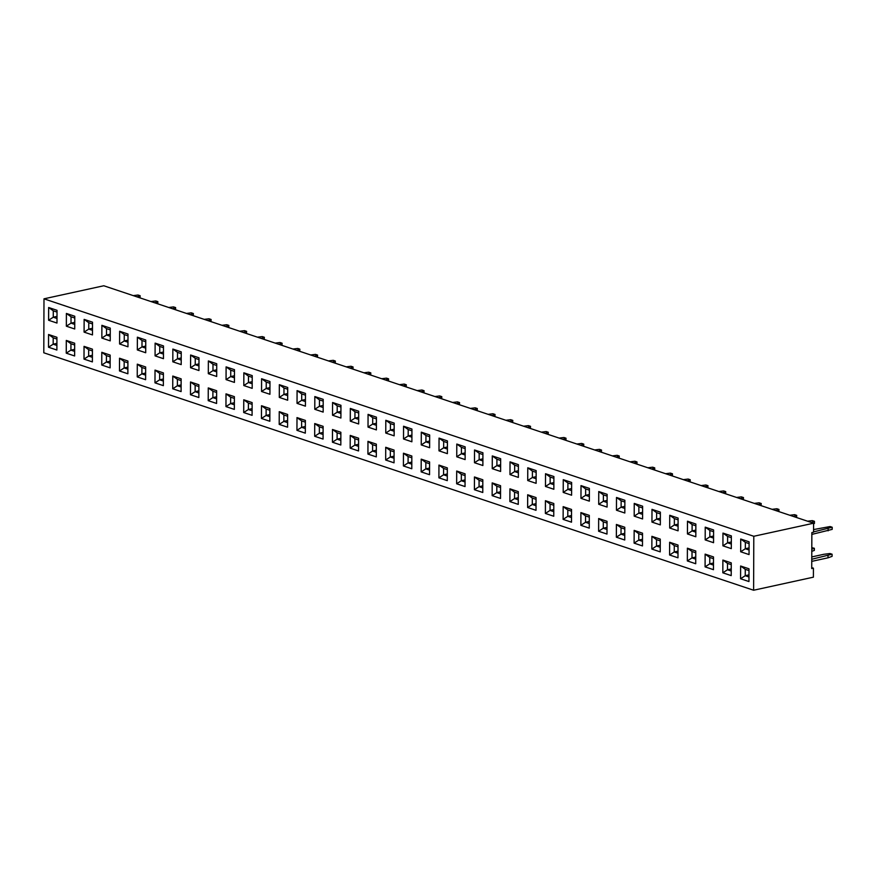 <?xml version="1.0" encoding="UTF-8"?>
<svg xmlns="http://www.w3.org/2000/svg" width="876" height="876" viewBox="0 0 876 876"><rect width="100%" height="100%" fill="white"/><g stroke="black" fill="none" stroke-linecap="round" stroke-linejoin="round"><path stroke-width="1.31" d="M753.612 590.238L813.399 577.174L813.432 568.185L811.723 568.557L811.855 532.586L813.563 532.214L813.585 523.213L753.798 536.276L43.986 298.825L43.8 352.787L753.612 590.238L753.798 536.276M813.585 523.213L103.773 285.762L43.986 298.825M580.963 498.345L585.617 495.301L585.639 488.907L589.384 490.177L585.639 488.907L581.029 485.6L580.963 498.345L589.34 501.149L589.384 488.403L581.007 485.6L580.963 498.345L589.34 501.138M607.09 507.084L607.134 494.338L598.746 491.535L598.702 504.28L607.09 507.084L598.713 504.28L603.367 501.236L607.101 502.495L603.378 501.236L607.112 500.415M598.658 518.515L598.615 531.261L606.991 534.064L607.035 521.319L598.658 518.515L598.615 531.261L606.991 534.053M580.908 512.58L580.865 525.326L589.252 528.129L589.296 515.384L580.908 512.58L580.876 525.315L589.252 528.119M624.873 500.273L616.496 497.469L616.452 510.215L624.829 513.018L624.873 500.273M616.397 524.45L616.354 537.196L624.741 539.999L624.785 527.253L616.397 524.45M651.853 549.066L656.507 546.033L656.54 539.649L660.263 540.897L656.529 539.638L651.908 536.331L651.853 549.066L660.23 551.869L660.274 539.123L651.886 536.32L651.843 549.066L660.23 551.869M660.329 524.888L660.373 512.142L651.985 509.339L651.941 522.085L660.329 524.888L651.952 522.085L656.606 519.052L660.34 520.3L656.606 519.041L660.351 518.231M642.48 545.934L642.524 533.188L634.147 530.385L634.104 543.131L642.48 545.934L634.115 543.131L638.768 540.098L642.502 541.346M634.191 516.15L642.579 518.953L642.623 506.208L634.235 503.404L634.191 516.15L642.579 518.953M749.002 568.809L740.614 566.005L740.57 578.751L748.958 581.554L749.002 568.809M731.252 562.874L722.875 560.071L722.831 572.816L731.208 575.62L731.252 562.874M687.342 560.936L691.996 557.903L692.018 551.508L695.763 552.767L692.018 551.508L687.397 548.201L687.332 560.936L695.719 563.739L695.763 550.993L687.386 548.19L687.342 560.936L695.719 563.739M713.502 558.691L709.768 557.443L705.147 554.136L705.092 566.871L713.469 569.685L713.513 556.939L705.125 554.125L705.081 566.871L713.469 569.674M740.68 551.77L745.334 548.737L745.356 542.343L749.09 543.602L745.356 542.343L740.735 539.025L740.669 551.77L749.046 554.574L749.1 541.828L740.713 539.025L740.68 551.77L749.046 554.574M731.351 535.893L722.963 533.09L722.919 545.836L731.307 548.639L731.351 535.893M687.441 533.955L692.095 530.922L692.128 524.538L695.851 525.786L692.117 524.527L687.496 521.22L687.441 533.955L695.818 536.769L695.862 524.023L687.474 521.209L687.43 533.955L695.818 536.758M705.18 539.89L709.834 536.857L709.867 530.484L713.601 531.721L709.856 530.462L705.246 527.155L705.18 539.89L713.557 542.704L713.601 529.958L705.224 527.155L705.18 539.901L713.557 542.693M678.112 518.077L669.735 515.274L669.691 528.02L678.068 530.823L678.112 518.077M669.603 555.001L674.257 551.968L674.279 545.573L678.013 546.832L674.279 545.573L669.658 542.266L669.603 555.001L677.98 557.804L678.024 545.058L669.636 542.255L669.592 555.001L677.98 557.804M571.601 495.214L571.645 482.468L563.257 479.665L563.213 492.411L571.601 495.214L563.224 492.4L567.878 489.366L571.612 490.615L567.878 489.355L571.623 488.545M563.126 519.38L567.779 516.347L567.801 509.952L571.546 511.212L567.801 509.952L563.18 506.646L563.115 519.38L571.502 522.195L571.546 509.449L563.169 506.635L563.126 519.38L571.502 522.184M358.656 423.973L358.7 411.227L350.312 408.424L350.269 421.17L358.656 423.973L350.28 421.17L354.933 418.137L358.667 419.385L354.944 418.126L358.678 417.305M368.019 427.105L372.683 424.072L372.705 417.677L376.439 418.936L372.705 417.677L368.084 414.37L368.019 427.105L376.395 429.908L376.439 417.162L368.062 414.359L368.019 427.105L376.395 429.908M385.769 433.04L390.422 430.006L390.455 423.623L394.178 424.871L390.444 423.612L385.823 420.305L385.758 433.04L394.145 435.843L394.189 423.097L385.801 420.294L385.769 433.04L394.145 435.843M447.384 453.659L447.428 440.913L439.04 438.11L438.996 450.855L447.384 453.659L439.007 450.844L443.661 447.811L447.395 449.06L443.661 447.811L447.406 446.99M421.257 444.909L425.911 441.876L425.933 435.481L429.678 436.741L425.933 435.481L421.312 432.175L421.257 444.909L429.634 447.724L429.678 434.978L421.301 432.164L421.246 444.92L429.634 447.713M411.884 441.789L411.939 429.032L403.551 426.229L403.507 438.975L411.884 441.789L403.518 438.975L408.172 435.941L411.906 437.19L408.172 435.93L411.917 435.12M447.329 467.894L438.942 465.079L438.898 477.836L447.286 480.639L447.329 467.894M429.59 461.948L421.203 459.144L421.159 471.89L429.536 474.693L429.59 461.948M394.09 450.078L385.714 447.275L385.67 460.02L394.047 462.824L394.09 450.078M411.84 456.013L403.453 453.21L403.409 465.955L411.797 468.759L411.84 456.013M350.181 448.151L354.835 445.118L354.868 438.734L358.602 439.982L354.857 438.723L350.247 435.405L350.181 448.151L358.558 450.954L358.602 438.208L350.225 435.405L350.181 448.151L358.558 450.954M376.308 456.889L376.351 444.143L367.964 441.34L367.92 454.086L376.308 456.889L367.931 454.086L372.585 451.052L376.319 452.301L372.596 451.041L376.33 450.22M474.398 489.706L479.052 486.662L479.073 480.267L482.818 481.537L479.073 480.267L474.464 476.96L474.398 489.706L482.775 492.509L482.818 479.763L474.442 476.96L474.398 489.706L482.775 492.498M456.692 471.025L456.648 483.771L465.036 486.574L465.079 473.828L456.692 471.025M474.529 449.979L474.485 462.725L482.873 465.528L482.917 452.782L474.529 449.979L474.496 462.725L482.873 465.528M456.79 444.044L456.746 456.79L465.123 459.593L465.167 446.848L456.79 444.044L456.746 456.79L465.123 459.582M545.518 473.719L545.463 486.465L553.851 489.279L553.895 476.533L545.518 473.719M536.145 472.35L532.411 471.102L527.79 467.795L527.735 480.53L536.112 483.333L536.156 470.587L527.768 467.784L527.724 480.53L536.112 483.333M500.656 458.717L492.279 455.914L492.235 468.66L500.612 471.463L500.656 458.717M518.362 477.398L518.406 464.652L510.018 461.849L509.974 474.595L518.362 477.398L509.985 474.595L514.639 471.562L518.373 472.81L514.65 471.551L518.384 470.74M500.557 487.461L496.823 486.213L492.202 482.906L492.137 495.641L500.524 498.444L500.568 485.698L492.181 482.895L492.148 495.641L500.524 498.444M527.637 507.511L532.29 504.477L532.323 498.094L536.046 499.342L532.312 498.083L527.691 494.776L527.637 507.511L536.013 510.314L536.057 497.568L527.67 494.765L527.626 507.511L536.013 510.314M518.307 491.633L509.931 488.83L509.887 501.576L518.264 504.379L518.307 491.633M553.807 503.503L545.419 500.7L545.376 513.445L553.763 516.249L553.807 503.503M208.225 400.66L212.879 397.616L212.901 391.233L216.635 392.492L212.901 391.233L208.28 387.915L208.225 400.66L216.602 403.464L216.646 390.718L208.258 387.915L208.214 400.66L216.602 403.453M225.964 406.595L230.618 403.562L230.64 397.167L234.385 398.427L230.64 397.167L226.019 393.861L225.964 406.595L234.341 409.399L234.385 396.653L226.008 393.85L225.964 406.595L234.341 409.399M252.124 404.351L248.39 403.102L243.769 399.795L243.714 412.53L252.091 415.334L252.135 402.588L243.747 399.785L243.703 412.53L252.091 415.334M323.113 426.338L314.725 423.535L314.681 436.281L323.069 439.084L323.113 426.338M305.319 433.149L305.374 420.403L296.986 417.589L296.942 430.335L305.319 433.149L296.953 430.335L301.607 427.302L305.341 428.55L301.607 427.291L305.352 426.481M279.236 411.654L279.192 424.4L287.58 427.203L287.624 414.457L279.236 411.654L279.203 424.4L287.58 427.203M269.874 408.523L261.497 405.719L261.453 418.465L269.83 421.268L269.874 408.523M216.733 363.737L208.357 360.934L208.313 373.68L216.69 376.483L216.733 363.737M332.573 402.489L332.53 415.235L340.906 418.038L340.95 405.292L332.573 402.489L332.53 415.235L340.906 418.038M323.167 412.103L323.211 399.357L314.823 396.554L314.78 409.3L323.167 412.103L314.791 409.3L319.444 406.256L323.178 407.515L319.444 406.256L323.189 405.435M305.417 406.168L305.461 393.423L297.074 390.619L297.03 403.365L305.417 406.168M226.063 379.615L230.716 376.581L230.749 370.198L234.472 371.446L230.738 370.187L226.118 366.88L226.063 379.615L234.439 382.418L234.483 369.672L226.096 366.869L226.052 379.615L234.439 382.418M243.802 385.55L248.456 382.516L248.488 376.122L252.222 377.381L248.488 376.122L243.867 372.815L243.802 385.55L252.179 388.353L252.222 375.607L243.846 372.804L243.802 385.55L252.179 388.353M261.552 391.484L266.205 388.451L266.227 382.056L269.961 383.316L266.227 382.056L261.606 378.75L261.552 391.484L269.928 394.288L269.972 381.542L261.585 378.739L261.541 391.484L269.928 394.288M287.667 400.233L287.722 387.488L279.334 384.673L279.291 397.419L287.667 400.233L279.302 397.419L283.955 394.386L287.689 395.634L283.955 394.375L287.7 393.565M340.863 432.273L332.475 429.47L332.431 442.216L340.819 445.019L340.863 432.273M198.983 359.565L195.249 358.317L190.629 354.999L190.574 367.745L198.951 370.548L198.994 357.802L190.607 354.999L190.563 367.745L198.951 370.548M190.475 394.726L195.129 391.681L195.162 385.309L198.885 386.557L195.151 385.287L190.53 381.98L190.475 394.726L198.852 397.529L198.896 384.783L190.508 381.98L190.464 394.726L198.852 397.518M119.585 343.994L124.239 340.961L124.261 334.566L128.006 335.826L124.261 334.566L119.651 331.259L119.585 343.994L127.962 346.797L128.006 334.052L119.629 331.248L119.585 343.994L127.962 346.797M145.712 352.743L145.755 339.998L137.368 337.183L137.324 349.929L145.712 352.743L137.335 349.929L141.989 346.896L145.723 348.144L142 346.885L145.734 346.075M145.613 379.713L145.657 366.967L137.28 364.164L137.236 376.91L145.613 379.713L137.236 376.91L141.89 373.877L145.635 375.125M119.486 370.975L127.874 373.778L127.918 361.032L119.53 358.229L119.486 370.975L127.874 373.778M172.736 388.78L177.39 385.747L177.412 379.352L181.146 380.611L177.412 379.352L172.791 376.045L172.725 388.791L181.102 391.594L181.146 378.848L172.769 376.045L172.736 388.78L181.102 391.583M172.857 349.064L172.813 361.81L181.201 364.613L181.244 351.867L172.857 349.064L172.824 361.81L181.201 364.602M163.363 385.659L163.407 372.913L155.019 370.099L154.975 382.845L163.363 385.659L154.986 382.845L159.64 379.812L163.374 381.06L159.651 379.801L163.385 378.99M163.451 358.678L163.494 345.932L155.118 343.129L155.074 355.875L163.451 358.678L155.085 355.864L159.739 352.831L163.473 354.079L159.739 352.82L163.484 352.01M74.679 343.228L66.291 340.425L66.248 353.17L74.635 355.974L74.679 343.228M92.385 361.908L92.429 349.163L84.041 346.359L83.997 359.105L92.385 361.908L84.008 359.105L88.662 356.072L92.396 357.32L88.662 356.061L92.407 355.24M74.767 318.01L71.033 316.762L66.412 313.455L66.357 326.19L74.734 328.993L74.778 316.247L66.39 313.444L66.346 326.19L74.734 328.993M92.473 334.928L92.517 322.182L84.14 319.379L84.085 332.124L92.473 334.928L84.096 332.124L88.75 329.091L92.495 330.34M110.266 328.117L101.879 325.314L101.835 338.059L110.223 340.863L110.266 328.117M110.168 355.098L101.791 352.294L101.736 365.04L110.124 367.843L110.168 355.098M48.607 320.255L53.261 317.211L53.283 310.816L57.017 312.086L53.283 310.816L48.662 307.509L48.607 320.255L56.984 323.058L57.028 310.312L48.64 307.509L48.596 320.255L56.984 323.047M48.519 347.225L53.173 344.191L53.195 337.797L56.929 339.056L53.195 337.797L48.574 334.49L48.508 347.235L56.885 350.039L56.929 337.293L48.552 334.49L48.519 347.225L56.885 350.028M811.723 567.615L813.432 568.185M603.378 501.236L603.4 494.863L607.123 496.112L603.389 494.852L598.768 491.535L598.713 504.28M580.865 525.326L585.529 522.282L589.263 523.53L585.529 522.271L589.274 521.461M616.452 510.215L624.829 513.018M616.507 497.469L616.463 510.215L621.117 507.182L624.851 508.43L621.117 507.171L624.862 506.35M624.774 529.016L621.04 527.768L616.419 524.45L616.365 537.196L624.741 539.999M660.362 513.905L656.628 512.657L652.007 509.35L651.952 522.085M634.158 530.385L634.115 543.131M634.246 503.404L634.202 516.15L638.856 513.117L642.59 514.365L638.867 513.106L642.601 512.285M740.57 578.751L748.958 581.544M740.625 566.005L740.581 578.751L745.235 575.707L748.969 576.966L745.246 575.707L748.98 574.886M722.875 560.071L722.831 572.805L731.208 575.609M722.93 545.836L727.584 542.791L727.617 536.419L731.34 537.667L727.606 536.397L722.985 533.09L722.93 545.836L731.307 548.628M669.691 528.02L674.345 524.987L674.367 518.592L678.112 519.851L674.367 518.592L669.746 515.285L669.691 528.02L678.068 530.823M567.9 482.972L567.878 489.366L567.911 482.983L571.634 484.231L567.9 482.972L563.279 479.665L563.224 492.4M354.955 411.742L354.933 418.137L354.966 411.753L358.689 413.001L354.955 411.742L350.334 408.435L350.28 421.17M447.417 442.676L443.683 441.416L439.062 438.11L439.007 450.844M411.928 430.795L408.194 429.547L403.573 426.24L403.518 438.975M438.898 477.836L447.286 480.628M438.953 465.09L438.909 477.825L443.563 474.792L447.308 476.04L443.574 474.781L447.308 473.971M421.159 471.89L429.536 474.693M421.214 459.155L421.17 471.89L425.824 468.857L429.558 470.105L425.824 468.846L429.569 468.036M385.725 447.275L385.67 460.02L394.047 462.824M403.42 465.955L408.074 462.922L411.808 464.17L408.085 462.911L408.106 456.538L411.829 457.787L408.096 456.527L403.475 453.22L403.42 465.955L411.797 468.759M376.341 445.906L372.607 444.658L367.986 441.351L367.931 454.086M456.659 483.76L461.313 480.727L461.334 474.332L465.068 475.591L461.334 474.332L456.714 471.025L456.659 483.76L465.036 486.563M474.485 462.725L479.15 459.692L482.884 460.94L479.161 459.681L482.895 458.86M545.474 486.465L550.128 483.432L550.161 477.048L553.895 478.296L550.15 477.037L545.529 473.73L545.474 486.465L553.851 489.268M492.246 468.66L496.9 465.627L496.922 459.232L500.656 460.491L496.922 459.232L492.301 455.925L492.246 468.66L500.612 471.463M514.672 465.178L514.65 471.551L514.661 465.167L518.395 466.426L514.661 465.167L510.04 461.86L509.985 474.595M509.941 488.83L509.898 501.576L518.264 504.379M545.387 513.445L550.04 510.412L550.062 504.018L553.796 505.277L550.062 504.018L545.441 500.711L545.387 513.445L553.763 516.249M314.681 436.281L323.069 439.073M319.379 426.853L319.357 433.237L319.368 426.842L323.113 428.101L319.368 426.842L314.747 423.535L314.692 436.27L319.346 433.237L323.08 434.485L319.357 433.237L323.091 432.415M301.607 427.302L301.629 420.907L305.363 422.166L301.629 420.907L297.008 417.6L296.953 430.335M279.192 424.4L283.857 421.367L287.591 422.615L283.868 421.356L287.602 420.546M261.508 405.719L261.453 418.465L269.83 421.268M208.357 360.934L208.313 373.68L216.69 376.483M314.78 409.3L314.834 396.554M297.041 403.354L301.694 400.321L301.716 393.926L305.461 395.185L301.716 393.926L297.095 390.619L297.041 403.354L305.417 406.157M287.711 389.24L283.977 387.991L279.356 384.684L279.302 397.419M332.442 442.216L337.096 439.172L337.118 432.777L340.852 434.047L337.118 432.777L332.497 429.47L332.442 442.216L340.819 445.008M141.989 346.896L142.011 340.501L145.744 341.76L142.011 340.501L137.39 337.194L137.335 349.929M137.28 364.175L137.236 376.91M119.541 358.229L119.497 370.975L124.151 367.942L127.885 369.19L124.151 367.931L127.896 367.121M172.813 361.81L177.478 358.766L181.212 360.025L177.489 358.766L181.222 357.945M159.662 373.417L159.64 379.812L159.673 373.428L163.396 374.676L159.662 373.417L155.041 370.11L154.986 382.845M155.074 355.875L155.129 343.129M66.258 353.17L70.912 350.126L70.945 343.753L74.668 345.002L70.934 343.731L66.313 340.425L66.258 353.17L74.635 355.963M88.662 356.072L88.684 349.677L92.418 350.937L88.684 349.677L84.063 346.359L84.008 359.105M84.14 319.379L84.096 332.124M101.846 338.059L106.5 335.026L106.533 328.642L110.256 329.891L106.522 328.631L101.901 325.325L101.846 338.059L110.223 340.863M101.747 365.04L106.401 362.007L106.423 355.612L110.168 356.871L106.423 355.612L101.802 352.305L101.747 365.04L110.124 367.843M494.929 416.615L495.039 414.457L492.947 413.757L488.151 414.348M491.874 415.596L495.039 414.457M509.624 421.531L512.788 420.392L510.686 419.692L505.901 420.283M512.668 422.55L512.788 420.392M548.168 434.43L548.277 432.262L546.175 431.561L541.39 432.164M545.113 433.401L548.277 432.262M530.418 428.484L530.528 426.327L528.436 425.626L523.64 426.218M527.363 427.466L530.528 426.327M619.146 458.17L619.255 456.013L617.164 455.312L612.368 455.903M616.091 457.152L619.255 456.013M598.352 451.217L601.516 450.067L599.414 449.366L594.629 449.968M601.396 452.235L601.516 450.067M580.602 445.282L583.766 444.132L581.675 443.431L576.879 444.033M583.657 446.3L583.766 444.132M562.852 439.336L566.016 438.197L563.925 437.496L559.14 438.099M565.907 440.365L566.016 438.197M633.841 463.086L637.005 461.948L634.903 461.247L630.118 461.838M636.896 464.105L637.005 461.948M811.8 547.642L814.362 548.288L814.351 550.413L811.789 551.332M814.362 548.288L811.789 549.208M778.852 511.595L778.961 509.438L776.87 508.737L772.074 509.328M775.797 510.577L778.961 509.438M758.058 504.642L761.222 503.503L759.12 502.802L754.335 503.393M761.113 505.66L761.222 503.503M725.613 493.79L725.733 491.622L723.631 490.921L718.846 491.524M722.569 492.772L725.733 491.622M740.308 498.707L743.472 497.568L741.381 496.867L736.585 497.459M743.363 499.725L743.472 497.568M793.547 516.511L796.711 515.373L794.609 514.672L789.823 515.263M796.602 517.53L796.711 515.373M687.069 480.891L690.233 479.752L688.142 479.052L683.357 479.654M690.124 481.92L690.233 479.752M707.874 487.855L707.983 485.687L705.892 484.986L701.096 485.589M704.819 486.826L707.983 485.687M813.585 523.739L814.45 523.432L814.45 521.308L812.359 520.607L807.573 521.209M811.296 522.446L814.45 521.308M654.635 470.04L654.744 467.883L652.653 467.182L647.857 467.773M651.58 469.021L654.744 467.883M672.385 475.975L672.494 473.817L670.392 473.117L665.607 473.708M669.33 474.956L672.494 473.817M385.407 379.976L388.572 378.837L386.469 378.136L381.684 378.728M388.451 380.994L388.572 378.837M403.146 385.911L406.311 384.772L404.219 384.071L399.423 384.673M406.201 386.929L406.311 384.772M441.69 398.81L441.8 396.642L439.708 395.941L434.912 396.543M438.635 397.781L441.8 396.642M420.896 391.846L424.061 390.707L421.958 390.006L417.173 390.608M423.951 392.875L424.061 390.707M477.179 410.68L477.289 408.523L475.197 407.822L470.412 408.413M474.135 409.661L477.289 408.523M459.44 404.745L459.55 402.577L457.447 401.876L452.662 402.478M456.385 403.726L459.55 402.577M193.257 315.699L193.366 313.531L191.275 312.831L186.478 313.433M190.201 314.681L193.366 313.531M211.006 321.634L211.116 319.477L209.014 318.776L204.228 319.368M207.951 320.616L211.116 319.477M246.495 333.504L246.605 331.347L244.513 330.646L239.717 331.238M243.44 332.486L246.605 331.347M225.69 326.551L228.855 325.412L226.764 324.711L221.978 325.303M228.745 327.569L228.855 325.412M335.223 363.19L335.333 361.032L333.23 360.321L328.445 360.923M332.168 362.171L335.333 361.032M314.418 356.236L317.583 355.087L315.491 354.386L310.695 354.988M317.473 357.255L317.583 355.087M281.984 345.385L282.094 343.217L280.002 342.516L275.206 343.118M278.929 344.356L282.094 343.217M296.679 350.29L299.844 349.152L297.741 348.451L292.956 349.053M299.734 351.32L299.844 349.152M264.234 339.439L264.355 337.282L262.252 336.581L257.467 337.172M261.19 338.421L264.355 337.282M367.657 374.041L370.822 372.902L368.73 372.201L363.934 372.793M370.712 375.059L370.822 372.902M349.918 368.106L353.072 366.967L350.98 366.267L346.195 366.858M352.962 369.125L353.072 366.967M154.713 302.8L157.877 301.662L155.786 300.961L150.99 301.563M157.768 303.83L157.877 301.662M172.463 308.746L175.627 307.596L173.525 306.896L168.739 307.498M175.518 309.765L175.627 307.596M140.018 297.895L140.138 295.727L138.036 295.026L133.251 295.628M136.974 296.865L140.138 295.727M811.844 534.393L832.189 529.367L832.2 527.242L830.109 526.542L813.563 529.575M813.563 531.896L832.2 527.242M811.767 556.928L823.834 554.289L830.01 553.523L832.101 554.223L811.756 559.249M832.101 554.223L832.101 556.348L828.017 557.815L811.745 561.374M585.65 488.928L585.628 495.301L589.362 496.561M603.389 494.852L603.367 501.236M598.615 531.261L603.268 528.217L607.013 529.476L603.279 528.217L607.013 527.396M598.68 518.515L603.29 521.822L603.268 528.217L603.301 521.844L607.035 523.082L603.301 521.844M580.93 512.58L585.551 515.887L585.529 522.282L585.551 515.898L589.285 517.136M616.518 497.48L621.139 500.787L621.117 507.182M621.139 500.798L624.873 502.047L621.139 500.787L621.117 507.171M616.365 537.196L621.018 534.152L624.752 535.411L621.029 534.152L624.763 533.331M621.04 527.768L621.018 534.152L621.051 527.779L624.774 529.027M656.529 539.638L656.507 546.033L660.241 547.281L656.518 546.022L660.252 545.2M656.628 512.657L656.606 519.052L656.628 512.668L660.362 513.916M634.169 530.396L638.79 533.703L638.768 540.098L642.502 541.335M638.79 533.714L642.524 534.962L638.79 533.703L638.768 540.087L642.513 539.266M634.257 503.415L638.878 506.722L638.856 513.117L638.889 506.733L642.612 507.97L638.889 506.733M740.636 566.005L745.257 569.312L745.235 575.707L745.268 569.334L748.991 570.583M748.991 570.572L745.257 569.312M722.897 560.071L727.507 563.377L727.485 569.772L731.23 571.021M727.518 563.388L731.252 564.637L727.507 563.377L727.496 569.772L731.23 571.01M722.831 572.805L727.485 569.772M692.029 551.519L692.007 557.892L695.741 559.151L692.007 557.892L695.741 557.081M705.092 566.871L709.746 563.837L713.48 565.086L709.757 563.826L713.491 563.016M713.502 558.702L709.779 557.454L709.746 563.837M745.334 548.737L749.068 549.986L745.334 548.726L749.079 547.905M727.606 536.397L727.584 542.791L731.318 544.051L727.595 542.791L731.329 541.97M692.117 524.527L692.095 530.922L695.829 532.17L692.106 530.911L695.84 530.1M709.856 530.462L709.834 536.857L713.579 538.105L709.845 536.857L713.579 536.035M674.378 518.603L674.356 524.976L678.09 526.235M674.257 551.968L677.991 553.216L674.257 551.957L678.002 551.146M567.779 516.347L571.524 517.596L567.79 516.336L571.524 515.526M372.683 424.072L376.417 425.32L372.683 424.061L376.417 423.239M390.444 423.612L390.422 430.006L394.156 431.255L390.433 429.996L394.167 429.185M443.683 441.416L443.661 447.811L443.683 441.438L447.417 442.687M425.944 435.492L425.922 441.865L429.656 443.125M408.194 429.547L408.172 435.941L408.194 429.558L411.928 430.806M438.964 465.09L443.584 468.397L443.563 474.792L443.595 468.408L447.329 469.645L443.595 468.408M421.225 459.155L425.845 462.462L425.824 468.857M425.845 462.473L429.579 463.722L425.845 462.462L425.824 468.846M385.736 447.286L390.357 450.592L390.324 456.987L394.069 458.236M390.357 450.603L394.09 451.852L390.357 450.592L390.335 456.976L394.069 458.225M385.67 460.02L390.324 456.987L394.069 456.155M408.096 456.527L408.074 462.922M354.857 438.723L354.835 445.118L358.58 446.366L354.846 445.107L358.58 444.285M372.607 444.658L372.585 451.052L372.618 444.669L376.341 445.917M479.084 480.289L479.062 486.662L482.796 487.921L479.062 486.662L482.796 485.841M461.334 474.354L461.313 480.727L465.046 481.975L461.313 480.727L465.057 479.906M474.551 449.99L479.172 453.297L479.15 459.692L479.183 453.308L482.906 454.556L479.172 453.297M456.746 456.79L461.4 453.746L465.145 455.005M456.812 444.044L461.422 447.351L461.4 453.746M461.433 447.373L465.167 448.621L461.422 447.351L461.411 453.746L465.145 454.994M550.15 477.037L550.128 483.432L553.873 484.68M527.735 480.53L532.389 477.497L536.123 478.745L532.389 477.486L536.134 476.675M532.411 471.102L532.389 477.497L532.411 471.113L536.145 472.361M496.9 465.627L500.634 466.875L496.9 465.616L500.645 464.795M492.148 495.641L496.801 492.608L500.535 493.856L496.812 492.597L500.546 491.775M496.823 486.213L496.801 492.608L496.834 486.224L500.557 487.472M532.312 498.083L532.29 504.477L536.024 505.726L532.301 504.466L536.035 503.656M509.952 488.841L514.573 492.148L514.551 498.543L518.285 499.791M514.573 492.159L518.307 493.407L514.573 492.148L514.551 498.532L518.285 499.78M509.898 501.576L514.551 498.543L518.285 497.71M550.04 510.412L553.774 511.661L550.04 510.401L553.785 509.591M212.901 391.243L212.879 397.616L216.613 398.876L212.879 397.616L216.624 396.795M230.651 397.178L230.629 403.551L234.363 404.811L230.629 403.551L234.363 402.73M243.714 412.53L248.368 409.497L252.102 410.745L248.379 409.486L252.113 408.665M252.124 404.362L248.401 403.113L248.368 409.497M279.258 411.665L283.879 414.972L283.857 421.367L283.89 414.983L287.613 416.231L283.879 414.972M261.519 405.73L266.129 409.037L266.107 415.432L269.852 416.68M266.14 409.048L269.874 410.296L266.129 409.037L266.118 415.421L269.852 416.669M261.453 418.465L266.107 415.432M208.379 360.945L212.988 364.252L212.967 370.647L216.711 371.895M212.999 364.263L216.733 365.511L212.988 364.252L212.977 370.636L216.711 371.884M208.313 373.68L212.967 370.647L216.711 369.814M332.53 415.235L337.183 412.202L340.928 413.45M332.595 402.489L337.205 405.807L337.183 412.202L340.928 413.439M337.216 405.818L340.95 407.066L337.205 405.807L337.194 412.191L340.928 411.37M314.845 396.554L319.466 399.861L319.444 406.256L319.466 399.883L323.2 401.131M323.2 401.12L319.466 399.861M301.694 400.321L305.439 401.569M230.738 370.187L230.716 376.581L234.45 377.83L230.727 376.57L234.461 375.749M248.456 382.516L252.2 383.765L248.466 382.505L252.2 381.695M266.238 382.067L266.216 388.44L269.939 389.7L266.216 388.44L269.95 387.63M283.977 387.991L283.955 394.386L283.977 388.002L287.711 389.251M337.118 432.799L337.096 439.172L340.83 440.431L337.096 439.172L340.841 438.35M190.574 367.745L195.228 364.701L198.961 365.96L195.228 364.701L198.972 363.879M195.249 358.317L195.228 364.701L195.249 358.328L198.983 359.576M195.151 385.287L195.129 391.681L198.863 392.941L195.14 391.681L198.874 390.86M124.239 340.961L127.984 342.209L124.25 340.95L127.984 340.14M137.302 364.175L141.912 367.482L141.89 373.877L145.635 375.114M141.923 367.493L145.657 368.741L141.912 367.482L141.901 373.866L145.635 373.056M119.552 358.24L124.173 361.547L124.151 367.942L124.184 361.558L127.907 362.795M177.39 385.747L181.124 386.995L177.39 385.736L181.135 384.925M172.879 349.064L177.499 352.371L177.478 358.766L177.51 352.393L181.244 353.63L177.51 352.393M155.14 343.129L159.761 346.436L159.739 352.831L159.761 346.447L163.494 347.684M70.934 343.731L70.912 350.126L74.646 351.385L70.923 350.126L74.657 349.305M66.357 326.19L71.011 323.156L74.745 324.405L71.011 323.145L74.756 322.324M71.033 316.762L71.011 323.156L71.033 316.773L74.767 318.021M84.151 319.39L88.772 322.696L88.75 329.091L92.495 330.329M92.495 328.259L88.761 329.08L88.783 322.707L92.517 323.956L88.772 322.696M106.522 328.631L106.5 335.026L110.234 336.274L106.511 335.015L110.245 334.205M106.401 362.007L110.146 363.255L106.412 361.996L110.146 361.175M53.294 310.838L53.272 317.211L56.995 318.47L53.272 317.211L57.006 316.389M53.195 337.818L53.173 344.191L56.907 345.44L53.173 344.191L56.907 343.37M828.127 528.71L828.116 530.834M828.017 557.815L828.028 555.691M589.362 494.48L585.628 495.301L589.362 496.55M589.285 517.147L585.551 515.898M709.779 557.454L709.757 563.826M745.356 542.354L745.334 548.726M678.09 524.166L674.356 524.976L678.09 526.224M674.279 545.584L674.257 551.957M567.812 509.963L567.79 516.336M372.705 417.688L372.683 424.061M429.656 441.055L425.922 441.865L429.656 443.114M553.873 482.61L550.139 483.421L553.873 484.669M496.922 459.243L496.9 465.616M550.062 504.029L550.04 510.401M248.401 403.113L248.379 409.486M301.629 420.918L301.607 427.291M301.727 393.937L301.705 400.321L305.439 401.558M248.488 376.132L248.466 382.505M124.272 334.577L124.25 340.95M142.021 340.512L142 346.885M127.907 362.806L124.184 361.558M177.412 379.363L177.39 385.736M163.494 347.695L159.761 346.447M88.684 349.688L88.662 356.061M106.434 355.623L106.412 361.996M727.496 569.772L731.23 568.951M408.085 462.911L411.819 462.101M461.411 453.746L465.145 452.925M266.118 415.421L269.852 414.611M301.705 400.321L305.439 399.5"/></g></svg>
